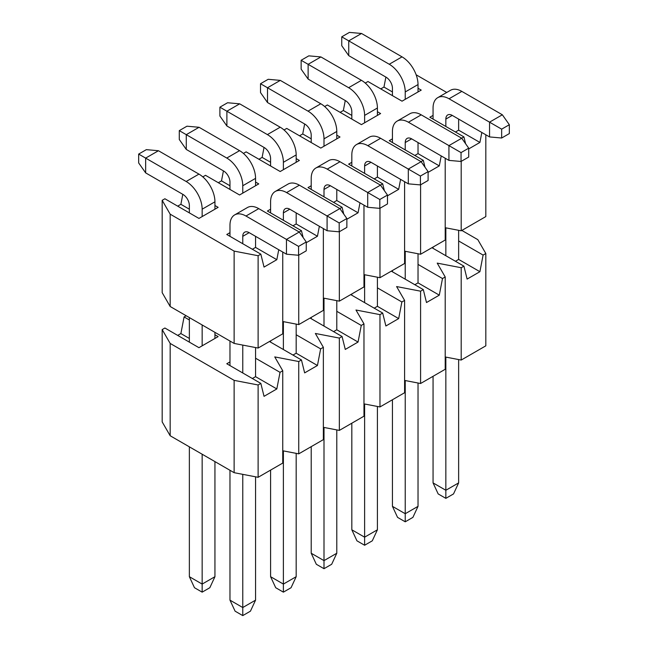 <?xml version="1.0" encoding="UTF-8"?>
<svg xmlns="http://www.w3.org/2000/svg" width="648" height="648" viewBox="0 0 648 648"><rect width="100%" height="100%" fill="white"/><g stroke="black" fill="none" stroke-linecap="round" stroke-linejoin="round"><path stroke-width="0.97" d="M377.411 406.458L377.411 529.797L372.292 540.821L364.613 545.251L356.943 540.821L351.824 529.797L351.824 423.201M364.613 403.996L364.613 537.176L377.411 529.797M351.824 529.797L364.613 537.176L364.613 545.251M296.176 453.357L296.176 576.696L291.057 587.72L283.387 592.15L275.708 587.72L270.589 576.696L270.589 470.1M283.387 450.895L283.387 584.083L296.176 576.696M270.589 576.696L283.387 584.083L283.387 592.15M433.058 248.338L433.058 247.05M392.437 271.796L392.437 270.5M311.21 318.695L311.21 317.399M229.975 365.594L229.975 361.9L226.776 363.747L260.836 383.405L264.036 396.333L276.826 388.946L280.025 372.333L282.747 370.761L274.752 356.91L298.736 361.527L301.45 359.956L304.649 372.884L317.447 365.496L320.639 348.883L323.36 347.312L323.36 439.636L298.736 453.851L298.736 361.527M282.747 370.761L282.747 463.085L258.115 477.301L234.131 472.684L170.173 435.756L162.178 421.905L162.178 329.581L164.892 328.018L198.952 347.676L218.141 336.604L214.942 334.757M361.26 325.434L363.974 323.862L363.974 416.186L339.35 430.402L339.35 338.078L342.071 336.506L345.271 349.434L358.061 342.047L361.26 325.434L336.79 311.307M401.873 301.984L404.595 300.413L404.595 392.737L379.971 406.952L379.971 314.628L382.685 313.057L385.884 325.985L398.674 318.597L401.873 301.984L377.411 287.858M442.495 278.535L445.208 276.963L445.208 369.287L420.584 383.503L420.584 291.179L423.306 289.607L426.497 302.535L439.295 295.148L442.495 278.535L418.025 264.408M483.108 255.085L485.822 253.514L485.822 345.838L461.198 360.053L461.198 267.729L463.919 266.158L467.119 279.086L479.909 271.698L483.108 255.085L458.638 240.959M186.162 315.738L184.081 316.937L180.881 333.558L177.682 335.405M461.838 230.429L477.827 239.663L485.822 253.514M189.362 319.982L184.081 316.937M170.173 435.756L170.173 343.432L162.178 329.581M170.173 343.432L234.131 380.36L258.115 384.977L260.836 383.405M255.563 358.206L280.025 372.333M269.471 341.496L301.45 359.956M296.176 334.757L320.639 348.883M339.35 338.078L315.365 333.461L323.36 347.312M310.084 318.046L342.071 336.506M379.971 314.628L355.979 310.011L363.974 323.862M350.706 294.597L382.685 313.057M420.584 291.179L396.6 286.562L404.595 300.413M391.319 271.148L423.306 289.607M461.198 267.729L437.214 263.112L445.208 276.963M431.941 247.698L463.919 266.158M461.198 360.053L445.208 356.975M420.584 383.503L404.595 380.425M379.971 406.952L363.974 403.874M339.35 430.402L323.36 427.324M298.736 453.851L282.747 450.773M234.131 472.684L234.131 380.36M258.115 477.301L258.115 384.977M351.824 295.245L351.824 293.949M270.589 342.144L270.589 340.848M255.563 347.555L255.563 376.666L276.826 388.946M255.563 376.666L252.364 378.513M296.176 324.105L296.176 353.217L317.447 365.496M296.176 353.217L292.977 355.064M336.79 300.656L336.79 329.767L358.061 342.047M336.79 329.767L333.599 331.614M377.411 277.206L377.411 306.318L398.674 318.597M377.411 306.318L374.212 308.165M418.025 253.757L418.025 282.868L439.295 295.148M418.025 282.868L414.825 284.715M458.638 230.307L458.638 259.419L479.909 271.698M458.638 259.419L455.447 261.266M189.362 338.45L180.881 333.558M202.152 592.15L209.831 587.72L214.942 576.696L202.152 584.083L202.152 592.15L194.473 587.72L189.362 576.696L202.152 584.083L202.152 454.224M189.362 446.837L189.362 576.696M214.942 576.696L214.942 461.603M445.848 357.097L445.848 490.277L458.638 482.898L453.527 493.922L445.848 498.353L438.17 493.922L433.058 482.898L445.848 490.277L445.848 498.353M433.058 482.898L433.058 376.302M458.638 359.559L458.638 482.898M331.679 564.27L324 568.701L316.321 564.27L311.21 553.246L324 560.625L336.79 553.246L331.679 564.27M324 427.445L324 568.701M336.79 429.908L336.79 553.246M311.21 553.246L311.21 446.65M412.906 517.371L405.235 521.802L397.556 517.371L392.437 506.347L405.235 513.726L418.025 506.347L412.906 517.371M405.235 380.546L405.235 521.802M418.025 383.009L418.025 506.347M392.437 506.347L392.437 399.751M250.444 611.169L242.765 615.6L235.094 611.169L229.975 600.145L242.765 607.532L255.563 600.145L250.444 611.169M242.765 474.344L242.765 615.6M255.563 476.807L255.563 600.145M229.975 600.145L229.975 470.286M229.975 361.9L229.975 341.034M242.765 345.092L242.765 372.973M405.235 251.294L405.235 279.175M324 298.193L324 326.074M445.848 227.845L445.848 255.725M202.152 345.829L202.152 324.972M189.362 317.585L189.362 342.144M214.942 338.45L214.942 332.351M365.269 83.082L367.975 81.518L402.035 101.177L421.224 90.104L418.025 88.258M284.035 129.981L286.74 128.417L320.801 148.076L339.989 137.003L336.79 135.157M202.8 176.88L205.505 175.316L239.566 194.975L258.755 183.902L255.563 182.056M282.747 252.031L282.747 333.833L258.115 348.049L234.131 343.432L170.173 306.504L162.178 292.653L162.178 200.329L164.892 198.766L198.952 218.425L218.141 207.352L214.942 205.505M433.058 119.086L433.058 115.401L429.859 117.248L463.919 136.906L465.612 143.759M243.413 153.43L246.127 151.867L280.187 171.526L299.376 160.453L296.176 158.606M324.648 106.531L327.361 104.968L361.422 124.627L380.611 113.554L377.411 111.707M346.866 219.259L358.061 212.795L359.98 202.824M339.827 208.551L342.071 207.255L343.764 214.107M363.974 205.133L363.974 286.934L339.35 301.15L339.35 231.725M387.48 195.809L398.674 189.346L400.594 179.375M380.449 185.101L382.685 183.805L384.377 190.658M404.595 181.683L404.595 263.485L379.971 277.7L379.971 208.275M306.253 242.708L317.447 236.245L319.359 226.274M299.214 232L301.45 230.704L303.151 237.557M323.36 228.582L323.36 310.384L298.736 324.599L298.736 255.174M428.101 172.36L439.295 165.896L441.215 155.925M421.062 161.652L423.306 160.356L424.999 167.208M445.208 158.233L445.208 240.035L420.584 254.251L420.584 184.826M468.715 148.91L479.909 142.447L481.829 132.476M461.684 138.202L463.919 136.906M485.822 134.784L485.822 216.586L461.198 230.801L461.198 161.376M264.036 147.436L262.116 157.407L258.916 159.246M304.649 123.987L302.729 133.958L299.538 135.797M182.801 194.335L180.881 204.306L177.682 206.153M223.422 170.886L221.503 180.857L218.303 182.704M345.271 100.537L343.351 110.508L340.151 112.347M385.884 77.088L383.964 87.059L380.765 88.898M446.739 92.462L416.146 74.803M170.173 306.504L170.173 214.18L162.178 200.329M170.173 214.18L234.131 251.108L258.115 255.725L260.836 254.154L264.036 267.081L276.826 259.694L278.745 249.723M229.975 236.342L229.975 232.648L226.776 234.495L260.836 254.154M270.589 212.892L270.589 209.199L267.389 211.046L301.45 230.704M311.21 189.443L311.21 185.749L308.011 187.596L342.071 207.255M351.824 165.993L351.824 162.3L348.624 164.147L382.685 183.805M392.437 142.536L392.437 138.85L389.246 140.697L423.306 160.356M461.198 230.801L445.208 227.723M420.584 254.251L404.595 251.173M379.971 277.7L363.974 274.622M339.35 301.15L323.36 298.072M298.736 324.599L282.747 321.521M234.131 343.432L234.131 251.108M258.115 348.049L258.115 255.725M255.563 236.342L255.563 247.415L276.826 259.694M255.563 247.415L252.364 249.261M296.176 212.892L296.176 223.965L317.447 236.245M296.176 223.965L292.977 225.812M336.79 189.443L336.79 200.516L358.061 212.795M336.79 200.516L333.599 202.362M377.411 165.985L377.411 177.066L398.674 189.346M377.411 177.066L374.212 178.913M418.025 142.536L418.025 153.617L439.295 165.896M418.025 153.617L414.825 155.463M458.638 119.086L458.638 130.167L479.909 142.447M458.638 130.167L455.447 132.014M189.362 209.199L180.881 204.306M229.975 185.749L221.503 180.857M270.589 162.3L262.116 157.407M311.21 138.85L302.729 133.958M351.824 115.401L343.351 110.508M392.437 91.951L383.964 87.059M364.613 122.78L364.613 115.401A22.615 13.057 -120 0 0 348.624 87.699L308.124 64.314L320.914 56.935L361.422 80.312L348.624 87.699M377.411 115.401L377.411 108.014A22.615 13.057 -120 0 0 361.422 80.312M320.914 56.935L308.812 55.85L301.134 60.28L308.124 64.314L308.124 79.088L345.425 100.626A9.048 5.225 60 0 1 351.824 111.707L351.824 119.086M301.134 60.28L301.134 69.142L308.124 79.088M283.387 169.679L283.387 162.3A22.615 13.057 -120 0 0 267.389 134.598L226.889 111.213L239.687 103.834L280.187 127.211L267.389 134.598M296.176 162.3L296.176 154.913A22.615 13.057 -120 0 0 280.187 127.211M239.687 103.834L227.578 102.749L219.899 107.179L226.889 111.213L226.889 125.987L264.198 147.525A9.048 5.225 60 0 1 270.589 158.606L270.589 165.993M219.899 107.179L219.899 116.041L226.889 125.987M433.058 115.401L433.058 108.014A22.615 13.057 60 0 1 437.74 97.662A22.615 13.057 60 0 1 449.048 98.78L489.548 122.164L502.346 114.777L461.838 91.392L449.048 98.78M501.657 129.155L501.657 138.016L509.336 133.585L509.336 124.724L501.657 129.155L489.548 122.164L489.548 136.931L452.247 115.401A9.048 5.225 -120 0 0 447.719 114.947A9.048 5.225 -120 0 0 445.848 119.086L445.848 126.473M437.74 97.662L450.53 90.275A22.615 13.057 60 0 1 461.838 91.392M489.548 136.931L501.657 138.016M509.336 124.724L502.346 114.777M202.152 216.578L202.152 209.199A22.615 13.057 -120 0 0 186.162 181.497L145.654 158.112L158.452 150.733L198.952 174.109L186.162 181.497M214.942 209.199L214.942 201.812A22.615 13.057 -120 0 0 198.952 174.109M158.452 150.733L146.343 149.648L138.664 154.078L145.654 158.112L145.654 172.886L182.963 194.424A9.048 5.225 60 0 1 189.362 205.505L189.362 212.892M138.664 154.078L138.664 162.94L145.654 172.886M387.48 195.072L380.489 185.126L367.7 192.513L379.809 199.503L379.809 208.364L387.48 203.934L387.48 195.072L379.809 199.503M311.21 185.749L311.21 178.362A22.615 13.057 60 0 1 315.892 168.01A22.615 13.057 60 0 1 327.2 169.128L367.7 192.513L367.7 207.287L379.809 208.364M315.892 168.01L328.682 160.623A22.615 13.057 60 0 1 339.989 161.741L380.489 185.126M367.7 207.287L330.399 185.749A9.048 5.225 -120 0 0 325.871 185.296A9.048 5.225 -120 0 0 324 189.443L324 196.822M468.715 148.173L461.724 138.227L448.934 145.614L461.044 152.604L461.044 161.465L468.715 157.035L468.715 148.173L461.044 152.604M392.437 138.85L392.437 131.463A22.615 13.057 60 0 1 397.127 121.111A22.615 13.057 60 0 1 408.434 122.229L448.934 145.614L448.934 160.388L461.044 161.465M397.127 121.111L409.917 113.724A22.615 13.057 60 0 1 421.224 114.842L461.724 138.227M448.934 160.388L411.626 138.85A9.048 5.225 -120 0 0 407.106 138.397A9.048 5.225 -120 0 0 405.235 142.536L405.235 149.923M186.276 149.437L186.276 134.663L199.066 127.283L186.956 126.198L179.285 130.629L179.285 139.49L186.276 149.437L223.576 170.975A9.048 5.225 60 0 1 229.975 182.056L229.975 189.443M242.765 193.128L242.765 185.749A22.615 13.057 -120 0 0 226.776 158.047L179.285 130.629M255.563 185.749L255.563 178.362A22.615 13.057 -120 0 0 239.566 150.66L199.066 127.283M267.511 102.538L267.511 87.764L280.3 80.384L268.191 79.299L260.52 83.73L260.52 92.591L267.511 102.538L304.811 124.076A9.048 5.225 60 0 1 311.21 135.157L311.21 142.536M324 146.229L324 138.85A22.615 13.057 -120 0 0 308.011 111.148L260.52 83.73M336.79 138.85L336.79 131.463A22.615 13.057 -120 0 0 320.801 103.761L280.3 80.384M348.737 55.639L348.737 40.865L361.535 33.477L349.426 32.4L341.747 36.831L341.747 45.692L348.737 55.639L386.046 77.177A9.048 5.225 60 0 1 392.437 88.258L392.437 95.637M405.235 99.33L405.235 91.951A22.615 13.057 -120 0 0 389.246 64.249L341.747 36.831M418.025 91.951L418.025 84.564A22.615 13.057 -120 0 0 402.035 56.862L361.535 33.477M306.253 241.971L299.263 232.025L286.465 239.412L298.574 246.402L298.574 255.263L306.253 250.833L306.253 241.971L298.574 246.402M229.975 232.648L229.975 225.261A22.615 13.057 60 0 1 234.657 214.909A22.615 13.057 60 0 1 245.965 216.027L286.465 239.412L286.465 254.186L298.574 255.263M234.657 214.909L247.455 207.522A22.615 13.057 60 0 1 258.755 208.64L299.263 232.025M286.465 254.186L249.164 232.648A9.048 5.225 -120 0 0 244.644 232.195A9.048 5.225 -120 0 0 242.765 236.342L242.765 243.721M346.866 218.522L339.876 208.575L327.086 215.962L339.188 222.953L339.188 231.814L346.866 227.383L346.866 218.522L339.188 222.953M270.589 209.199L270.589 201.812A22.615 13.057 60 0 1 275.279 191.46A22.615 13.057 60 0 1 286.578 192.578L327.086 215.962L327.086 230.737L339.188 231.814M275.279 191.46L288.068 184.073A22.615 13.057 60 0 1 299.376 185.19L339.876 208.575M327.086 230.737L289.778 209.199A9.048 5.225 -120 0 0 285.258 208.745A9.048 5.225 -120 0 0 283.387 212.892L283.387 220.271M283.387 321.643L283.387 349.523M428.101 171.623L421.111 161.676L408.313 169.063L420.422 176.054L420.422 184.915L428.101 180.484L428.101 171.623L420.422 176.054M351.824 162.3L351.824 154.913A22.615 13.057 60 0 1 356.505 144.561A22.615 13.057 60 0 1 367.813 145.679L408.313 169.063L408.313 183.838L420.422 184.915M356.505 144.561L369.303 137.174A22.615 13.057 60 0 1 380.611 138.291L421.111 161.676M408.313 183.838L371.012 162.3A9.048 5.225 -120 0 0 366.493 161.846A9.048 5.225 -120 0 0 364.613 165.993L364.613 173.372M364.613 274.744L364.613 302.624M377.411 108.014L364.613 115.401M296.176 154.913L283.387 162.3M452.247 115.401L445.848 119.086M214.942 201.812L202.152 209.199M339.989 161.741L327.2 169.128M330.399 185.749L324 189.443M421.224 114.842L408.434 122.229M411.626 138.85L405.235 142.536M239.566 150.66L226.776 158.047M255.563 178.362L242.765 185.749M320.801 103.761L308.011 111.148M336.79 131.463L324 138.85M402.035 56.862L389.246 64.249M418.025 84.564L405.235 91.951M258.755 208.64L245.965 216.027M249.164 232.648L242.765 236.342M299.376 185.19L286.578 192.578M289.778 209.199L283.387 212.892M380.611 138.291L367.813 145.679M371.012 162.3L364.613 165.993"/></g></svg>
